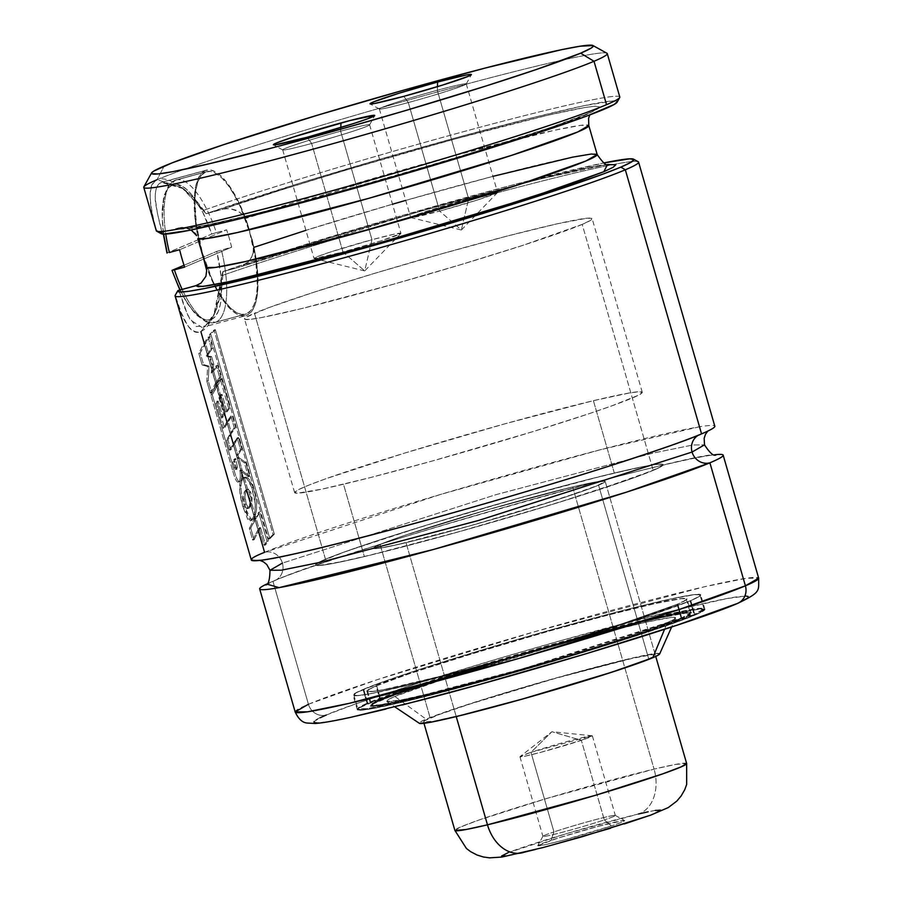 <?xml version="1.0" encoding="UTF-8"?>
<svg xmlns="http://www.w3.org/2000/svg" width="903" height="903" viewBox="0 0 903 903"><rect width="100%" height="100%" fill="white"/><g stroke="black" fill="none" stroke-linecap="round" stroke-linejoin="round"><path stroke-width="0.68" stroke-dasharray="4.51 3.39" d="M701.552 433.88A15.08 14.132 -112.9 0 0 699.712 434.524A15.08 14.132 -112.9 0 0 698.403 435.19A15.08 14.132 67.1 0 1 699.712 434.524A15.08 14.132 67.1 0 1 701.552 433.88M269.974 570.278L282.413 563.1A15.08 14.132 -112.9 0 0 264.579 552.331A15.08 14.132 67.1 0 1 282.413 563.1L495.882 494.686L653.761 452.922L692.996 444.965L704.509 444.863L692.996 444.965L653.761 452.922L495.882 494.686L282.413 563.1A15.08 14.132 67.1 0 1 274.772 580.618A15.08 14.132 67.1 0 1 272.932 581.272C283.452 576.374 313.488 565.876 363.029 549.78C413.156 533.662 494.878 509.281 568.743 489.313C645.476 468.792 693.425 457.358 712.602 455.022C727.163 453.735 726.26 456.331 709.905 462.81M699.509 426.792L600.63 449.671L440.258 494.528L264.579 552.331A241.214 10.667 -16.1 0 0 251.316 559.995M175.848 180.002A73.865 25.51 -105.2 0 1 216.381 232.602L226.63 229.825L179.618 249.725L226.63 229.825A73.865 25.51 -105.2 0 1 231.642 247.196L216.765 251.406L184.031 265.268L216.765 251.406L220.942 275.415L221.393 296.444L220.197 304.954L218.074 311.772L215.106 316.648L211.392 319.448A3.77 3.533 -112.9 0 0 215.851 322.145L246.575 313.815L215.851 322.145A73.865 25.51 -105.2 0 1 214.621 322.563A73.865 25.51 -105.2 0 1 182.158 289.4A73.865 25.51 74.8 0 0 214.722 322.529A73.865 25.51 74.8 0 0 215.851 322.145A73.865 25.51 74.8 0 0 226.45 282.3A73.865 25.51 74.8 0 0 221.404 249.973A73.865 25.51 -105.2 0 1 215.851 322.145A3.77 3.533 67.1 0 1 211.392 319.448A70.107 24.2 74.8 0 0 216.765 251.406L231.642 247.196A73.865 25.51 74.8 0 0 226.63 229.825L216.381 232.602A73.865 25.51 74.8 0 0 176.062 179.934A73.865 25.51 74.8 0 0 174.922 180.329A73.865 25.51 74.8 0 0 165.78 234.08M205.647 171.999L174.922 180.329L205.647 171.999L201.425 175.317L198.141 181.232L195.94 189.517L194.901 199.856L196.402 225.039L202.43 252.93L212.07 279.298L217.792 290.631L223.842 300.135L229.972 307.426L235.965 312.246L241.564 314.402L246.575 313.815A73.865 25.51 -105.2 0 1 245.447 314.21A73.865 25.51 -105.2 0 1 214.609 284.637A73.865 25.51 -105.2 0 1 205.647 171.999A73.865 25.51 -105.2 0 1 206.787 171.615A73.865 25.51 -105.2 0 1 238.336 202.633A73.865 25.51 -105.2 0 1 257.253 275.302A73.865 25.51 -105.2 0 1 246.575 313.815L250.808 310.497L254.082 304.582L256.283 296.297L257.332 285.958L255.82 260.775L249.792 232.884L240.164 206.516L234.43 195.183L228.391 185.679L222.251 178.388L216.268 173.568L210.659 171.412L205.647 171.999M497.497 192.587L461.365 230.005L439.626 211.088L410.842 217.6L414.285 215.591L427.48 210.975L468.623 198.807L461.365 230.005L468.623 198.807A45.229 1.998 -16.1 0 0 410.673 217.488A45.229 1.998 -16.1 0 0 439.626 211.088L408.303 102.558L403.799 96.35L408.303 102.558A45.229 1.998 163.9 0 1 379.35 108.958A45.229 1.998 163.9 0 1 437.3 90.277A45.229 1.998 -16.1 0 0 379.418 109.037A45.229 1.998 -16.1 0 0 408.303 102.558L439.626 211.088A45.229 1.998 -16.1 0 0 497.576 192.407A45.229 1.998 -16.1 0 0 468.623 198.807L437.3 90.277L468.623 198.807L490.397 193.355L497.497 192.587L478.059 199.789L439.626 211.088L461.365 230.005L410.842 217.6M437.447 86.654L437.3 90.277A45.229 1.998 163.9 0 1 466.253 83.877A45.229 1.998 163.9 0 1 408.303 102.558A45.229 1.998 -16.1 0 0 466.241 83.979A45.229 1.998 -16.1 0 0 437.3 90.277L437.447 86.654M314.188 258.518L364.699 270.923L371.968 239.724L393.742 234.272L400.842 233.505L381.405 240.706L342.971 252.005L364.699 270.923L342.971 252.005A45.229 1.998 -16.1 0 0 400.921 233.324A45.229 1.998 -16.1 0 0 371.968 239.724L340.645 131.195L340.792 127.571L340.645 131.195A45.229 1.998 163.9 0 1 369.598 124.795A45.229 1.998 163.9 0 1 311.648 143.475A45.229 1.998 -16.1 0 0 369.575 124.896A45.229 1.998 -16.1 0 0 340.645 131.195L371.968 239.724A45.229 1.998 -16.1 0 0 314.018 258.405A45.229 1.998 -16.1 0 0 342.971 252.005L311.648 143.475L342.971 252.005L314.188 258.518L317.63 256.508L330.825 251.892L371.968 239.724L364.699 270.923L400.842 233.505M307.144 137.267L311.648 143.475A45.229 1.998 163.9 0 1 282.695 149.875A45.229 1.998 163.9 0 1 340.645 131.195A45.229 1.998 -16.1 0 0 282.763 149.954A45.229 1.998 -16.1 0 0 311.648 143.475L307.144 137.267M638.229 161.739A241.214 10.667 -16.1 0 0 614.841 164.211A241.214 10.667 -16.1 0 0 221.788 275.641L222.86 271.566A237.444 10.497 163.9 0 1 603.701 162.969L513.231 184.822L396.112 217.273L281.68 251.982L223.154 271.543L240.085 266.949L327.823 238.527L436.86 206.505L537.409 179.663L585.833 168.364L607.55 164.493L541.676 178.602L422.367 210.602L241.101 266.633C339.979 230.863 599.028 160.61 608.87 164.685M161.265 233.719L161.129 232.748L179.087 227.827L181.661 228.854L205.794 225.231L252.479 214.508L315.96 198.017L388.437 177.767L460.993 156.264L550.728 127.391L587.097 113.846L596.319 109.477L599.118 106.904L595.404 106.215L585.302 107.423L547.365 115.324L456.094 138.69L346.526 169.933L278.135 190.939L223.38 209.067L206.448 213.661L194.517 198.4L181.887 187.745L162.675 182L205.229 170.554L201.121 173.703L197.87 179.234L195.601 186.966L194.382 196.64L195.24 220.377L200.331 247.208A75.378 26.029 -105.2 0 1 205.229 170.554L161.49 182.417C156.941 184.415 154.876 189.923 155.282 198.965L157.54 214.034L162.156 232.41L182.056 227.342L187.79 228.132L194.913 233.109L187.79 228.132L182.056 227.342L179.087 227.827C171.604 233.098 227.059 223.109 354.145 187.508C480.87 152.02 571.339 121.329 587.097 113.846C613.419 103.506 604.062 99.872 492.214 129.061C380.219 158.273 258.574 196.29 223.38 209.067L229.588 208.57L235.818 210.094L241.315 213.469L245.164 218.537A203.525 8.996 163.9 0 1 460.214 153.916A203.525 8.996 163.9 0 1 588.801 125.551L580.719 125.336L554.555 130.246L448.272 157.167L245.164 218.537L243.528 215.817L238.719 211.562L229.588 208.57L223.38 209.067L206.155 213.684L300.744 182.891L379.407 159.402L459.277 136.917L530.388 118.248L583.857 105.741L613.024 100.933L617.144 102.152M694.96 615.09A180.905 8.003 -16.1 0 0 704.904 609.344A180.905 8.003 -16.1 0 0 559.42 643.139A180.905 8.003 -16.1 0 0 367.228 703.934L363.051 689.463A180.905 8.003 163.9 0 1 555.243 628.669A180.905 8.003 163.9 0 1 700.728 594.874A180.905 8.003 163.9 0 1 690.784 600.619L694.96 615.09L703.132 611.15L704.679 609.073L699.565 608.938L670.353 614.412L619.943 626.761L556.011 644.099L488.275 663.773L427.063 682.803L381.687 698.29L359.067 707.862L357.509 709.939L362.622 710.085L374.214 708.279L414.804 699.193L506.188 674.925L573.913 655.239L635.125 636.209L694.96 615.09L690.784 600.619L630.949 621.749L569.737 640.769L502.012 660.454L410.628 684.722L370.038 693.809L358.446 695.615L353.333 695.468L354.89 693.391L377.51 683.819L422.886 668.333L517.791 639.358L615.767 612.29L666.177 599.942L695.389 594.467L700.502 594.603L698.956 596.68L690.784 600.619A180.905 8.003 163.9 0 1 498.591 661.414A180.905 8.003 163.9 0 1 353.107 695.208A180.905 8.003 163.9 0 1 363.051 689.463L367.228 703.934A180.905 8.003 -16.1 0 0 357.283 709.679A180.905 8.003 -16.1 0 0 502.768 675.884A180.905 8.003 -16.1 0 0 694.96 615.09M363.74 689.271L367.702 703.019A180.148 7.969 -16.1 0 0 357.802 708.742A180.148 7.969 -16.1 0 0 502.678 675.094A180.148 7.969 -16.1 0 0 694.068 614.548L690.106 600.8A180.148 7.969 163.9 0 1 498.704 661.346A180.148 7.969 163.9 0 1 353.829 694.994A180.148 7.969 163.9 0 1 363.74 689.271A180.148 7.969 163.9 0 1 555.131 628.736A180.148 7.969 163.9 0 1 700.006 595.077A180.148 7.969 163.9 0 1 690.106 600.8L694.068 614.548L524 669.055L398.223 702.32L366.968 708.663L357.802 708.742L367.702 703.019A0.756 0.711 -112.9 0 0 368.593 703.561C345.239 712.456 354.089 716.124 473.59 683.853C533.413 667.43 584.41 652.44 626.592 638.872C663.434 626.908 685.772 619.097 693.594 615.462A0.756 0.711 -112.9 0 0 694.068 614.548A0.756 0.711 67.1 0 1 693.594 615.462L659.213 628.127L605.337 645.577L506.391 674.789L442.989 691.98L392.997 704.227L375.524 707.873L364.033 709.656L358.954 709.521L360.5 707.467L368.593 703.561L402.975 690.885L488.636 663.739L555.796 644.223L619.21 627.032L669.191 614.796L698.166 609.356L703.234 609.491L701.699 611.557L693.594 615.462C716.948 606.568 708.099 602.888 588.609 635.159C528.786 651.594 477.777 666.583 435.607 680.14C398.754 692.104 376.427 699.915 368.593 703.561A0.756 0.711 67.1 0 1 367.702 703.019L537.77 648.523L663.547 615.248L694.802 608.904L703.979 608.825L694.068 614.548A180.148 7.969 -16.1 0 0 703.979 608.825A180.148 7.969 -16.1 0 0 559.092 642.485A180.148 7.969 -16.1 0 0 367.702 703.019L363.74 689.271L355.601 693.199L354.055 695.265L359.146 695.4L370.693 693.606L411.113 684.553L502.113 660.386L601.466 631.05L655.578 613.532L690.106 600.8L698.233 596.883L699.78 594.817L694.689 594.671L683.142 596.477L642.722 605.518L551.722 629.696L484.279 649.291L423.326 668.231L363.74 689.271M379.994 699.69L370.84 704.983L379.316 704.904L408.212 699.046L524.519 668.276L681.776 617.878A0.756 0.711 -112.9 0 0 682.668 618.42C675.376 621.817 654.54 629.098 620.169 640.261C580.832 652.914 533.255 666.899 477.45 682.216C365.997 712.32 357.735 708.889 379.52 700.593A0.756 0.711 -112.9 0 0 379.994 699.69L376.02 685.941A166.581 7.359 163.9 0 1 553.008 629.967A166.581 7.359 163.9 0 1 686.969 598.847A166.581 7.359 163.9 0 1 677.814 604.13L681.776 617.878A166.581 7.359 -16.1 0 0 690.942 612.584A166.581 7.359 -16.1 0 0 556.97 643.715A166.581 7.359 -16.1 0 0 379.994 699.69A166.581 7.359 -16.1 0 0 370.84 704.983A166.581 7.359 -16.1 0 0 504.8 673.864A166.581 7.359 -16.1 0 0 681.776 617.878L677.814 604.13L622.709 623.589L566.35 641.107L503.976 659.235L445.1 675.196L398.686 686.562L382.454 689.948L371.788 691.608L367.081 691.484L368.503 689.565L376.02 685.941L407.953 674.18L487.496 648.964L549.859 630.847L608.735 614.887L655.149 603.52L682.047 598.463L686.765 598.599L685.332 600.506L677.814 604.13A166.581 7.359 163.9 0 1 500.838 660.116A166.581 7.359 163.9 0 1 366.866 691.235A166.581 7.359 163.9 0 1 376.02 685.941L379.994 699.69A0.756 0.711 67.1 0 1 379.52 700.593C386.823 697.195 407.659 689.915 442.019 678.751C481.367 666.109 528.932 652.124 584.738 636.796C696.202 606.692 704.453 610.123 682.668 618.42A0.756 0.711 67.1 0 1 681.776 617.878L690.942 612.584L682.465 612.663L653.558 618.532L537.251 649.291L379.994 699.69M376.709 685.761L380.885 700.231A165.836 7.337 -16.1 0 0 371.765 705.491A165.836 7.337 -16.1 0 0 505.127 674.518A165.836 7.337 -16.1 0 0 681.302 618.792L677.126 604.321A165.836 7.337 163.9 0 1 500.951 660.048A165.836 7.337 163.9 0 1 367.589 691.021A165.836 7.337 163.9 0 1 376.709 685.761A165.836 7.337 163.9 0 1 552.884 630.034A165.836 7.337 163.9 0 1 686.246 599.05A165.836 7.337 163.9 0 1 677.126 604.321L681.302 618.792L649.528 630.497L570.346 655.601L477.935 682.013L403.438 700.841L387.285 704.216L376.664 705.864L371.98 705.74L373.402 703.832L394.148 695.05L435.731 680.862L491.842 663.423L553.934 645.385L612.539 629.493L658.75 618.171L685.524 613.148L690.219 613.272L688.797 615.18L681.302 618.792A165.836 7.337 -16.1 0 0 690.423 613.521A165.836 7.337 -16.1 0 0 557.061 644.505A165.836 7.337 -16.1 0 0 380.885 700.231L376.709 685.761L369.225 689.361L367.803 691.269L372.487 691.393L383.109 689.745L445.472 675.06L504.088 659.167L566.17 641.13L622.28 623.691L677.126 604.321L684.609 600.709L686.043 598.802L681.347 598.678L654.573 603.701L608.362 615.022L549.758 630.915L458.295 657.915L408.483 674.044L376.709 685.761M659.653 653.941L655.973 653.467L635.768 657.26L556.677 677.792L487.665 698.166L450.089 710.334L426.103 719.172L394.837 696.45A150.429 6.648 163.9 0 1 557.298 645.16A150.429 6.648 163.9 0 1 675.591 618.058A150.429 6.648 163.9 0 1 667.351 622.573L664.563 629.301L667.351 622.573A150.429 6.648 163.9 0 1 510.195 672.374A150.429 6.648 163.9 0 1 386.732 701.428A150.429 6.648 163.9 0 1 394.837 696.45L426.103 719.172A125.122 5.531 -16.1 0 0 419.364 723.326M648.693 658.84A120.607 5.328 -16.1 0 0 655.318 655.002A120.607 5.328 -16.1 0 0 558.336 677.532A120.607 5.328 -16.1 0 0 430.2 718.066L380.084 544.419A120.607 5.328 163.9 0 1 508.22 503.897A120.607 5.328 163.9 0 1 605.202 481.367A120.607 5.328 163.9 0 1 598.576 485.193L648.693 658.84L598.576 485.193L604.017 482.574L605.055 481.186L593.914 482.292L566.858 488.354L483.24 511.019L403.201 535.908L380.084 544.419L374.643 547.049L373.605 548.426L377.014 548.527L396.485 544.87L472.72 525.083L558.686 499.28L598.576 485.193A120.607 5.328 163.9 0 1 470.44 525.727A120.607 5.328 163.9 0 1 373.458 548.256A120.607 5.328 163.9 0 1 380.084 544.419L430.2 718.066A120.607 5.328 -16.1 0 0 423.575 721.892A120.607 5.328 -16.1 0 0 520.568 699.362A120.607 5.328 -16.1 0 0 648.693 658.84L625.587 667.351L589.354 679.079L522.837 698.719L461.918 714.905L434.862 720.966L423.721 722.073L424.76 720.684L439.851 714.296L470.091 703.979L556.056 678.176L632.292 658.389L651.763 654.731L655.172 654.822L654.133 656.21L648.693 658.84M653.196 470.384A180.905 8.003 -16.1 0 0 663.141 464.639A180.905 8.003 -16.1 0 0 517.656 498.433A180.905 8.003 -16.1 0 0 325.464 559.228L254.465 313.239A180.905 8.003 163.9 0 1 446.658 252.445A180.905 8.003 163.9 0 1 592.142 218.65A180.905 8.003 163.9 0 1 582.198 224.395L653.196 470.384L582.198 224.395L522.363 245.514L461.151 264.545L393.415 284.231L302.042 308.499L261.452 317.585L249.86 319.391L244.747 319.244L246.293 317.167L268.925 307.596L314.3 292.109L375.513 273.078L443.238 253.404L507.181 236.067L557.591 223.718L586.792 218.244L591.916 218.379L590.359 220.456L582.198 224.395A180.905 8.003 163.9 0 1 389.994 285.19A180.905 8.003 163.9 0 1 244.521 318.985A180.905 8.003 163.9 0 1 254.465 313.239L325.464 559.228A180.905 8.003 -16.1 0 0 315.519 564.973A180.905 8.003 -16.1 0 0 461.004 531.178A180.905 8.003 -16.1 0 0 653.196 470.384L593.361 491.514L532.149 510.545L464.413 530.219L373.041 554.487L332.451 563.574L320.858 565.38L315.745 565.244L317.303 563.167L325.464 559.228L339.923 553.584L385.299 538.098L446.511 519.078L514.236 499.393L605.62 475.125L646.209 466.038L657.802 464.232L662.915 464.368L661.357 466.456L653.196 470.384M619.797 97.016A241.214 10.667 -16.1 0 0 460.225 132.572A241.214 10.667 -16.1 0 0 202.994 210.523C195.014 198.784 186.605 190.206 177.767 184.754C169.008 179.279 162.1 177.609 157.032 179.72L164.143 166.096L157.032 179.72A241.214 10.667 -16.1 0 0 143.859 186.865M308.431 704.261L376.811 679.812L536.134 631.299L704.543 586.747L746.386 578.259L758.667 578.146A241.214 10.667 -16.1 0 0 564.691 623.205A241.214 10.667 -16.1 0 0 308.431 704.261A15.08 14.132 -112.9 0 0 326.265 715.029A15.08 14.132 67.1 0 1 308.431 704.261L272.932 581.272L266.69 584.049A241.214 10.667 163.9 0 1 272.932 581.272L308.431 704.261A241.214 10.667 -16.1 0 0 295.168 711.925M748.147 597.47L735.934 603.983C751.262 597.91 752.109 595.472 738.462 596.68C720.481 598.87 675.523 609.581 603.588 628.815C534.339 647.553 457.731 670.41 410.73 685.512C364.281 700.604 336.13 710.447 326.265 715.029C310.925 721.113 310.09 723.54 323.737 722.344C341.706 720.142 386.665 709.431 458.6 690.197C527.849 671.471 604.468 648.614 651.469 633.5C697.906 618.42 726.057 608.577 735.934 603.983A15.08 14.132 -112.9 0 0 737.762 603.339M606.906 53.221A241.214 10.667 -16.1 0 0 408.224 100.086A241.214 10.667 -16.1 0 0 157.032 179.72L157.009 179.731C152.122 181.819 149.842 187.406 150.146 196.504C150.575 205.5 152.663 216.754 156.411 230.242A241.214 10.667 -16.1 0 0 156.298 230.796M200.884 331.661L204.552 329.335L208.164 325.407L214.756 313.127L219.734 296.116L221.788 275.641L213.639 315.779L200.884 331.661C191.188 334.482 182.632 322.382 175.205 295.36L181.119 312.415L187.181 324.73C191.436 331.412 195.996 333.726 200.884 331.661L264.579 552.331A241.214 10.667 -16.1 0 1 520.839 471.276A241.214 10.667 -16.1 0 1 714.815 426.216M163.635 234.137L162.303 217.837L163.759 199.36L165.881 192.553L168.838 187.666L172.552 184.878L176.898 184.257L181.729 185.837L186.887 189.574L192.215 195.33L202.667 212.115L211.753 234.046L166.976 253.043M216.381 232.602L211.753 234.046A70.107 24.2 74.8 0 0 172.552 184.878A70.107 24.2 74.8 0 0 167.19 252.908L211.753 234.046M169.38 252.501A73.865 25.51 -105.2 0 1 174.922 180.329M253.957 247.32L248.494 226.811A75.378 26.029 -105.2 0 0 206.392 170.159A75.378 26.029 -105.2 0 0 205.229 170.554L210.06 169.911L215.456 171.796L221.212 176.13L227.138 182.767L238.674 201.99L248.494 226.811L254.939 252.185L256.994 265.437L257.852 289.174L256.633 298.848L254.353 306.58L251.113 312.111L246.993 315.26L242.162 315.903L236.778 314.018L231.021 309.684L225.095 303.047L219.203 294.322L213.548 283.824L203.728 259.003A75.378 26.029 -105.2 0 0 214 284.75A75.378 26.029 -105.2 0 0 245.842 315.655L203.243 327.123C207.611 325.723 212.115 319.549 216.731 308.6L221.416 291.646L223.154 271.543L240.085 266.949M258.416 530.998L255.052 519.338M254.477 517.34L250.978 505.195M246.632 490.16L243.178 478.184M241.541 472.517L233.561 444.874M230.637 434.749L227.263 423.055M224.633 413.935L216.607 386.123M216.043 384.193L212.713 372.657M212.656 372.442L207.916 356.042M207.735 355.398L204.507 344.201M222.86 271.566L221.788 275.641A241.214 10.667 163.9 0 1 614.841 164.222A241.214 10.667 163.9 0 1 638.59 162.134M597.165 154.492A203.525 8.996 -16.1 0 0 468.567 182.857A203.525 8.996 -16.1 0 0 253.517 247.478L253.585 250.718L251.802 256.903L248.065 262.118L242.963 265.854L250.142 259.646L252.987 253.878L253.517 247.478L251.903 238.606A75.378 26.029 -105.2 0 1 257.84 275.155A75.378 26.029 -105.2 0 1 245.842 315.655M492.948 176.345L405.74 200.387M392.523 204.202L305.914 230.333M248.494 226.811L245.164 218.537L248.494 226.811M196.606 235.649L194.913 233.109M162.156 232.41L162.156 232.41C159.492 224.723 154.616 200.105 155.282 198.965C155.045 189.337 157.111 183.817 161.49 182.417L183.23 188.648L206.448 213.661M157.032 179.72A241.214 10.667 163.9 0 1 413.303 98.664A241.214 10.667 163.9 0 1 607.267 53.604M402.264 704.995L385.739 709.115M357.024 715.876L326.773 721.903L316.276 722.942M314.041 721.553L320.147 717.772M326.265 715.029L356.132 703.73L418.744 682.961L498.467 658.614L562.23 640.238L676.46 609.909L727.197 598.542L745.912 596.07M282.413 563.1A15.08 14.132 -112.9 0 1 274.772 580.618A15.08 14.132 -112.9 0 1 272.932 581.272A241.214 10.667 163.9 0 1 499.235 508.705A241.214 10.667 163.9 0 1 714.623 454.762M659.641 653.975A125.122 5.531 -16.1 0 0 561.237 676.505A125.122 5.531 -16.1 0 0 426.103 719.172L420.459 721.892L419.387 723.337M394.837 696.45L388.053 699.723L386.755 701.45L400.65 700.062L434.399 692.499L510.387 672.329L593.35 647.823L638.523 633.195L667.351 622.573L674.146 619.3L675.433 617.573L671.177 617.46L646.898 622.009L604.976 632.281L551.812 646.695L444.592 678.875L394.837 696.45M379.52 700.593L371.968 704.238L370.523 706.157L375.264 706.293L385.987 704.622L448.915 689.802L508.05 673.762L570.707 655.567L627.325 637.958L682.668 618.42L690.231 614.774L691.664 612.855L686.935 612.731L676.212 614.401L638.658 622.799L554.137 645.25L491.492 663.457L434.874 681.054L379.52 700.593M223.154 271.543L215.174 312.336L205.297 325.983L196.075 326.491L187.993 315.689L178.862 290.292L184.46 307.302L190.183 319.854L202.125 327.507M617.121 102.186A237.444 10.497 -16.1 0 0 464.311 135.54A237.444 10.497 -16.1 0 0 206.155 213.684L202.994 210.523A241.214 10.667 163.9 0 1 465.079 131.251A241.214 10.667 163.9 0 1 619.695 97.535M161.129 232.748L156.422 230.242L161.129 232.748A237.444 10.497 -16.1 0 0 161.321 233.753M156.411 230.242C147.9 202.069 148.103 185.239 157.009 179.731L181.763 187.508L206.155 213.684M177.71 290.845L175.216 295.36M176.491 281.725L172.202 270.279A70.107 24.2 74.8 0 0 211.392 319.448L207.058 320.068L202.227 318.477L197.068 314.752L191.741 308.995L186.424 301.399L180.16 289.942M231.642 247.196L184.63 267.096L231.642 247.196M213.605 233.414L212.476 233.775M216.946 382.714L211.731 392.85L208.243 380.795L208.999 366.099L203.57 364.586L200.195 352.892L205.399 342.722L208.627 353.908L207.408 355.951L209.304 356.256L213.052 369.214L212.611 372.837L213.616 371.167L216.946 382.714L213.616 371.167L217.623 365.264L220.964 376.833L216.946 382.714L220.964 376.833L217.623 365.264L212.611 372.837L213.052 369.214L209.304 356.256L211.584 356.561L213.774 364.146L213.052 369.214L213.774 364.146L211.584 356.561L207.408 355.951L212.645 347.926L211.313 348.276L207.261 354.269L204.033 343.084L208.096 337.135L211.313 348.276L206.031 356.324L210.23 356.922L212.419 364.507L211.686 369.587L207.938 356.629L211.584 356.561L210.23 356.922L212.419 364.507L213.774 364.146L212.419 364.507L211.234 373.21L212.611 372.837L211.234 373.21L216.28 365.613L219.632 377.194L215.58 383.086L212.25 371.539L216.28 365.613L217.623 365.264L216.28 365.613L219.632 377.194L220.964 376.833L219.632 377.194L215.58 383.086L210.32 393.245L211.731 392.85L216.946 382.714M210.32 393.245L211.731 392.85L208.243 380.795L206.832 381.19L210.32 393.245L206.832 381.19L207.622 366.471L208.999 366.099L208.243 380.795L206.832 381.19L207.622 366.471L202.159 364.981L203.57 364.586L208.999 366.099L207.622 366.471L202.159 364.981L203.57 364.586L200.195 352.892L198.784 353.276L202.159 364.981L198.784 353.276L204.033 343.084L208.096 337.135L209.428 336.785L200.195 352.892L198.784 353.276L204.033 343.084L207.261 354.269L206.031 356.324L207.938 356.629L211.686 369.587L211.234 373.21L212.25 371.539L215.58 383.086L210.32 393.245M209.428 336.785L208.096 337.135L211.313 348.276L212.645 347.926L209.428 336.785L212.645 347.926L208.627 353.908L205.399 342.722L209.428 336.785M242.388 470.869L241.248 469.932C242.083 476.445 241.654 480.306 239.972 481.525C238.426 482.71 236.439 478.883 234.024 470.057L212.284 394.769L217.51 384.655L224.949 413.393L222.827 417.288L218.131 401.045L217.273 402.794L224.565 428.056L228.166 421.577L231.54 433.271L227.94 439.761L230.863 449.852L234.464 443.407L242.388 470.869L234.464 443.407L238.505 437.503L241.869 449.163L237.963 454.92L238.674 457.437L245.695 462.46L249.713 476.4L242.388 470.869L249.713 476.4L245.695 462.46L238.674 457.437L237.963 454.92L241.869 449.163L238.505 437.503L230.863 449.852L227.94 439.761L231.54 433.271L228.166 421.577L232.206 415.617L235.581 427.322L231.54 433.271L235.581 427.322L232.206 415.617L224.565 428.056L217.273 402.794L218.131 401.045L216.743 401.417L221.438 417.671L222.827 417.288L224.949 413.393L220.287 397.264L222.07 394.363L220.716 394.735L219.497 396.665L216.144 385.028L220.23 379.091L228.628 408.19L225.75 412.174L220.716 394.735L225.75 412.174L227.104 411.813L229.96 407.84L221.562 378.729L212.284 394.769L234.024 470.057L232.613 470.44C235.017 479.279 237.004 483.105 238.573 481.909C240.277 480.678 240.706 476.818 239.882 470.305L241.248 469.932C242.083 476.445 241.654 480.306 239.972 481.525L238.573 481.909C237.004 483.105 235.017 479.279 232.613 470.44L210.873 395.153L212.284 394.769L210.873 395.153L216.144 385.028L220.23 379.091L221.562 378.729L220.23 379.091L228.628 408.19L229.96 407.84L228.628 408.19L225.75 412.174L227.104 411.813L222.07 394.363L220.716 394.735L218.921 397.636L220.287 397.264L218.921 397.636L223.572 413.766L224.949 413.393L223.572 413.766L221.438 417.671L222.827 417.288L218.131 401.045L216.743 401.417L215.873 403.167L217.273 402.794L215.873 403.167L223.165 428.44L224.565 428.056L223.165 428.44L230.875 415.978L234.249 427.672L230.175 433.643L226.8 421.938L230.875 415.978L232.206 415.617L230.875 415.978L234.249 427.672L235.581 427.322L234.249 427.672L226.551 440.145L227.94 439.761L226.551 440.145L229.464 450.236L230.863 449.852L229.464 450.236L237.173 437.865L240.537 449.525L236.597 455.293L237.308 457.81L244.363 462.821L248.381 476.75L241.022 471.242L233.098 443.779L237.173 437.865L238.505 437.503L237.173 437.865L240.537 449.525L241.869 449.163L240.537 449.525L236.597 455.293L237.963 454.92L236.597 455.293L237.308 457.81L238.674 457.437L237.308 457.81L244.363 462.821L245.695 462.46L244.363 462.821L248.381 476.75L249.713 476.4L248.381 476.75L241.022 471.242L239.882 470.305L241.248 469.932L242.388 470.869M237.512 467.517L235.751 458.566L234.103 461.478L236.451 468.804L237.015 469.131L237.512 467.517L236.913 469.188L234.103 461.478L232.703 461.862L234.464 467.698L235.864 467.314L234.464 467.698L235.514 469.571L236.123 467.889L237.512 467.517L236.123 467.889L234.362 458.95L235.751 458.566L237.512 467.517M239.972 481.525C238.426 482.71 236.439 478.883 234.024 470.057L232.613 470.44L210.873 395.153L216.144 385.028L223.572 413.766L221.438 417.671L216.743 401.417L215.873 403.167L223.165 428.44L226.8 421.938L230.175 433.643L226.551 440.145L229.464 450.236L233.098 443.779L241.022 471.242L239.882 470.305C240.706 476.818 240.277 480.678 238.573 481.909M235.751 458.566L234.103 461.478L232.703 461.862L234.362 458.95L235.751 458.566M235.615 469.515L236.123 467.889L234.362 458.95L232.703 461.862L235.615 469.515M220.863 396.304L217.51 384.655L221.562 378.729L229.96 407.84L227.104 411.813L222.07 394.363L220.863 396.304M268.541 539.091L269.862 538.741L210.828 334.223L209.507 334.584L268.541 539.091L269.862 538.741L274.354 534.136L215.343 329.663L210.828 334.223L209.507 334.584L214.045 330.001L215.343 329.663L214.045 330.001L273.067 534.474L274.354 534.136L273.067 534.474L268.541 539.091L209.507 334.584L214.045 330.001L273.067 534.474L268.541 539.091M215.343 329.663L274.354 534.136L269.862 538.741L210.828 334.223L215.343 329.663M259.319 529.508L254.115 539.768L250.729 528.063L255.955 517.859L259.319 529.508L260.527 527.6L259.172 527.962L257.953 529.88L254.59 518.232L258.653 512.294L267.04 541.348L264.173 545.322L259.172 527.962L264.173 545.322L265.538 544.949L268.372 540.999L259.985 511.933L250.729 528.063L249.318 528.447L252.705 540.163L254.115 539.768L250.729 528.063L249.318 528.447L254.59 518.232L258.653 512.294L259.985 511.933L258.653 512.294L267.04 541.348L268.372 540.999L267.04 541.348L264.173 545.322L265.538 544.949L260.527 527.6L259.172 527.962L257.953 529.88L252.705 540.163L254.115 539.768L259.319 529.508L255.955 517.859L259.985 511.933L268.372 540.999L265.538 544.949L260.527 527.6L259.319 529.508M249.318 528.447L254.59 518.232L257.953 529.88L252.705 540.163L249.318 528.447M247.67 489.155L250.707 492.09L249.126 489.279L247.67 489.155L244.25 477.315C247.174 476.062 250.142 479.38 253.145 487.27C256.881 499.257 257.592 508.694 255.289 515.545L251.689 503.073L255.289 515.545L253.427 519.09L249.126 518.898L244.261 506.233L241.169 491.243L241.033 485.238L241.869 480.689L244.25 477.315L247.67 489.155L246.316 490.634L245.006 495.578L246.147 503.964C247.422 508.965 248.912 509.619 250.639 505.917L251.689 503.073L248.776 508.254L246.147 503.964C244.566 497.372 244.623 492.925 246.316 490.634L244.939 491.006C243.234 493.343 243.167 497.79 244.758 504.348L246.147 503.964L244.758 504.348L247.399 508.626L249.262 506.29L250.639 505.917L249.262 506.29L250.741 498.659L249.352 492.462L247.772 489.64L246.305 489.528L242.884 477.676L244.894 477.552L247.309 479.154L251.813 487.62L255.154 503.693L255.075 510.714L253.924 515.918L250.323 503.445L249.352 492.462L250.707 492.09L251.689 503.073L252.095 498.287L250.707 492.09L249.352 492.462L246.305 489.528L244.939 491.006L248.009 489.02L244.939 491.006L243.618 495.961L244.758 504.348C246.045 509.348 247.546 510.003 249.262 506.29L250.323 503.445L253.924 515.918C256.26 509.089 255.56 499.664 251.813 487.62C248.799 479.753 245.819 476.434 242.884 477.676L240.48 481.073C238.787 486.751 239.577 495.262 242.851 506.628L250.323 520.839L253.427 519.09L251.734 520.455L244.261 506.233L242.851 506.628L244.261 506.233C240.977 494.844 240.175 486.333 241.869 480.689L240.48 481.073L241.869 480.689L244.702 477.145L243.336 477.506M244.25 477.315L246.248 477.19L248.664 478.804L253.145 487.27L251.813 487.62L253.145 487.27L255.346 495.318L256.486 503.31L256.429 510.33L255.289 515.545L253.427 519.09L252.05 519.462L253.924 515.918L252.05 519.462L247.727 519.293L242.851 506.628L239.769 491.638L240.48 481.073L242.884 477.676L246.305 489.528M592.097 735.764L551.936 731.712L530.987 752.334L520.117 756.545L524.587 756.274L540.423 752.425L581.329 740.325L551.936 731.712L581.329 740.325A37.689 1.671 163.9 0 1 542.229 751.939A37.689 1.671 163.9 0 1 519.947 756.782A37.689 1.671 163.9 0 1 530.987 752.334L553.957 831.923A37.689 1.671 -16.1 0 0 542.917 836.37A37.689 1.671 -16.1 0 0 565.199 831.528A37.689 1.671 -16.1 0 0 604.299 819.913L581.329 740.325L604.299 819.913A37.689 1.671 163.9 0 1 564.465 831.719A37.689 1.671 163.9 0 1 542.929 836.291A37.689 1.671 163.9 0 1 553.957 831.923L551.011 840.354A45.229 1.998 -16.1 0 0 537.782 845.592A45.229 1.998 -16.1 0 0 563.619 840.117A45.229 1.998 -16.1 0 0 611.421 825.94L604.299 819.913L611.421 825.94L563.912 840.038L544.678 844.802L537.759 845.626L557.682 838.176L598.52 826.256L623.973 820.466L624.662 820.669L623.691 821.358L621.083 822.498L611.421 825.94A45.229 1.998 -16.1 0 0 624.605 820.534A45.229 1.998 -16.1 0 0 597.03 826.651A45.229 1.998 -16.1 0 0 551.011 840.354L553.957 831.923A37.689 1.671 163.9 0 1 592.312 820.5A37.689 1.671 163.9 0 1 615.282 815.409A37.689 1.671 163.9 0 1 604.299 819.913A37.689 1.671 -16.1 0 0 615.338 815.465A37.689 1.671 -16.1 0 0 593.057 820.308A37.689 1.671 -16.1 0 0 553.957 831.923L530.987 752.334A37.689 1.671 163.9 0 1 570.075 740.72A37.689 1.671 163.9 0 1 592.368 735.877A37.689 1.671 163.9 0 1 581.329 740.325L592.097 735.764L530.987 752.334L551.936 731.712L520.117 756.545M638.489 813.998A82.918 3.668 -16.1 0 0 525.828 846.359A82.918 3.668 -16.1 0 0 523.943 852.297A82.918 3.668 -16.1 0 0 636.604 819.947A82.918 3.668 -16.1 0 0 638.489 813.998A37.689 27.395 76.6 0 0 654.077 769.119A37.689 27.395 -103.4 0 1 638.489 813.998L566.982 833.492L508.129 852.68M454.898 830.421L460.316 827.114L478.872 820.059L546.067 798.67L654.077 769.119A120.607 5.328 -16.1 0 0 526.641 804.55A120.607 5.328 -16.1 0 0 454.898 830.421M572.637 486.954L654.077 769.119L572.637 486.954L597.12 481.728L603.351 480.972L605.202 481.525L595.63 486.401L584.591 490.532L531.878 507.712L464.819 527.296L406.023 542.658A120.607 5.328 163.9 0 1 373.458 548.256A120.607 5.328 163.9 0 1 445.202 522.385A120.607 5.328 163.9 0 1 572.637 486.954A120.607 5.328 163.9 0 1 605.202 481.367A120.607 5.328 163.9 0 1 533.459 507.226A120.607 5.328 163.9 0 1 406.023 542.658L381.54 547.895L375.309 548.64L373.458 548.087L383.03 543.211L408.777 534.023L491.266 508.705L572.637 486.954M456.229 716.576L406.023 542.658L456.229 716.576M593.406 400.684L614.288 473.025A180.905 8.003 -16.1 0 0 423.135 526.178A180.905 8.003 -16.1 0 0 315.519 564.973A180.905 8.003 -16.1 0 0 364.372 556.587L343.49 484.234A180.905 8.003 163.9 0 1 294.638 492.62A180.905 8.003 163.9 0 1 402.253 453.825A180.905 8.003 163.9 0 1 593.406 400.684L630.136 392.828L639.482 391.71L642.247 392.534L638.342 395.288L611.342 406.034L589.287 413.63L532.262 431.815L431.679 461.185L369.462 477.811L322.315 489.054L297.414 493.207L294.649 492.372L298.554 489.629L308.984 485.069L325.554 478.872L404.623 453.092L505.206 423.733L593.406 400.684A180.905 8.003 163.9 0 1 642.259 392.286A180.905 8.003 163.9 0 1 534.644 431.081A180.905 8.003 163.9 0 1 343.49 484.234L364.372 556.587A180.905 8.003 -16.1 0 0 555.526 503.434A180.905 8.003 -16.1 0 0 663.141 464.639A180.905 8.003 -16.1 0 0 614.288 473.025L593.406 400.684M364.372 556.587L452.561 533.526L553.155 504.167L632.224 478.387L659.224 467.63L663.129 464.887L660.364 464.063L651.018 465.18L635.464 468.205L588.316 479.459L526.088 496.086L425.505 525.444L346.436 551.225L319.436 561.982L315.531 564.725L318.296 565.56L343.196 561.406L364.372 556.587M686.652 763.532A120.607 5.328 -16.1 0 0 654.077 769.119L675.602 764.412L686.652 763.532M535.851 849.351L549.498 845.784M610.462 828.277L624.357 823.931M646.706 816.459L654.303 813.614M655.318 810.409L648.196 811.797M507.114 855.897L523.943 852.297M707.783 431.092L699.848 434.467C638.963 462.934 270.821 566.102 258.506 560.165L259.861 560.379M245.447 314.21L214.722 322.529L212.058 322.947L205.952 321.852L195.793 314.537L186.808 302.742L179.878 290.021M379.418 109.037L370.095 103.901M379.35 108.958L410.673 217.488M369.575 124.896L374.734 115.584M369.598 124.795L400.921 233.324M704.904 609.344L700.728 594.874M353.829 694.994L357.802 708.742C356.696 714.973 439.942 693.809 533.729 667.001C604.163 646.717 671.053 625.147 693.685 615.428C711.666 606.568 700.683 611.466 703.979 608.825L700.006 595.077M366.866 691.235L370.84 705.198L379.61 700.57C426.6 679.011 694.362 604.355 691.055 612.776L686.969 598.847M367.589 691.021L371.765 705.491M386.732 701.428L394.859 706.88M655.318 655.002L605.202 481.367L655.736 656.425M642.259 392.286L592.142 218.65M265.663 584.952L274.625 580.685C335.521 552.207 703.663 449.039 715.977 454.977M163.364 234.125L161.953 211.765L163.782 196.369L168.782 185.047L176.062 179.934L206.787 171.615M191.188 229.96L186.018 228.245C199.01 234.566 585.686 122.955 593.282 110.697L589.828 114.895M294.638 492.62L244.521 318.985M423.575 721.892L423.981 723.314M675.591 618.058L671.629 626.998M686.246 599.05L690.423 613.521M357.283 709.679L353.107 695.208M206.392 170.159L162.675 182M184.912 189.867L181.684 187.463M215.343 311.953L213.661 315.711M282.695 149.875L314.018 258.405M282.763 149.954L273.44 144.819M466.253 83.877L497.576 192.407M466.241 83.979L471.389 74.667M235.514 469.571L236.913 469.188M251.734 520.455L250.345 520.828M247.399 508.626L248.788 508.254M519.947 756.782L542.917 836.37M542.929 836.291L537.782 845.592M615.282 815.409L624.605 820.534M592.368 735.877L615.338 815.465"/><path stroke-width="1.35" d="M258.416 530.998L264.579 552.331C248.223 558.81 247.32 561.406 261.881 560.12C281.059 557.783 329.008 546.349 405.74 525.839C479.606 505.861 561.327 481.48 611.455 465.361C660.996 449.265 691.032 438.779 701.552 433.88L699.509 426.792M698.403 435.19A15.08 14.132 -112.9 0 0 692.07 452.042L478.601 520.455L320.723 562.219L281.488 570.177L269.974 570.278L281.488 570.177L320.723 562.219L478.601 520.455L692.07 452.042A15.08 14.132 67.1 0 1 698.403 435.19M715.977 454.977C713.618 456.331 709.792 452.956 704.509 444.863L692.07 452.042L704.509 444.863L704.159 438.271L705.491 434.309L707.783 431.092M165.78 234.08A73.865 25.51 74.8 0 0 169.38 252.501L179.618 249.725A73.865 25.51 74.8 0 0 184.63 267.096L174.392 269.873A73.865 25.51 74.8 0 0 182.158 289.4A73.865 25.51 -105.2 0 1 174.392 269.873L172.202 270.279L184.031 265.268L172.202 270.279M437.628 82.026L437.447 86.654L437.628 82.026L466.467 74.96L471.343 74.475L468.51 76.224L442.549 85.085L403.799 96.35A52.769 2.337 163.9 0 1 370.095 103.901A52.769 2.337 163.9 0 1 437.628 82.026A52.769 2.337 163.9 0 1 471.389 74.667A52.769 2.337 163.9 0 1 403.799 96.35L374.959 103.405L370.083 103.89L372.916 102.141L398.878 93.28L437.628 82.026M340.973 122.943A52.769 2.337 163.9 0 1 374.734 115.584A52.769 2.337 163.9 0 1 307.144 137.267L274.918 144.852L273.428 144.807L276.262 143.058L293.712 136.895L349.969 120.55L374.689 115.392L367.634 118.79L354.394 123.305L307.144 137.267A52.769 2.337 163.9 0 1 273.44 144.819A52.769 2.337 163.9 0 1 340.973 122.943L340.792 127.571L340.973 122.943M175.092 295.913L251.316 559.995A241.214 10.667 -16.1 0 0 445.292 514.936A241.214 10.667 -16.1 0 0 701.552 433.88A241.214 10.667 -16.1 0 0 714.815 426.216L638.59 162.134A241.214 10.667 163.9 0 1 625.327 169.798A241.214 10.667 -16.1 0 0 638.229 161.739L633.579 159.176A237.444 10.497 163.9 0 1 620.869 167.1L625.327 169.798A241.214 10.667 163.9 0 1 369.067 250.853A241.214 10.667 163.9 0 1 175.092 295.913A241.214 10.667 163.9 0 1 175.205 295.36A241.214 10.667 -16.1 0 0 175.193 295.394A241.214 10.667 -16.1 0 0 364.022 252.264A241.214 10.667 -16.1 0 0 625.327 169.798L701.552 433.88L625.327 169.798L620.869 167.1L630.937 162.326L633.917 159.538L629.73 158.815L603.701 162.969A237.444 10.497 163.9 0 1 633.579 159.176M197.813 238.584L203.728 259.003L197.813 238.584A203.525 8.996 163.9 0 0 397.568 190.115A203.525 8.996 163.9 0 0 588.801 125.551L577.615 132.019L511.64 155.35L368.751 198.344L237.421 232.534L207.171 238.471L197.813 238.584M194.913 233.109L196.606 235.649L191.188 229.96M394.859 706.88L419.364 723.326A125.122 5.531 -16.1 0 0 522.058 699.159A125.122 5.531 -16.1 0 0 652.79 657.723L664.563 629.301L652.79 657.723L658.434 655.002L659.517 653.569M151.591 172.902L143.859 186.865A241.214 10.667 -16.1 0 0 332.699 143.735A241.214 10.667 -16.1 0 0 594.005 61.269L580.629 53.187A229.904 10.159 163.9 0 1 331.57 131.793A229.904 10.159 163.9 0 1 151.591 172.902A229.904 10.159 163.9 0 1 164.143 166.096A229.904 10.159 163.9 0 1 403.551 90.198A229.904 10.159 163.9 0 1 592.932 45.522A229.904 10.159 163.9 0 1 580.629 53.187L594.005 61.269A241.214 10.667 163.9 0 1 337.745 142.324A241.214 10.667 163.9 0 1 143.769 187.384A241.214 10.667 163.9 0 1 156.987 179.742M709.905 462.81A15.08 14.132 67.1 0 1 692.07 452.042A15.08 14.132 -112.9 0 0 709.905 462.81A241.214 10.667 163.9 0 1 453.645 543.866A241.214 10.667 163.9 0 1 259.669 588.937A241.214 10.667 163.9 0 1 266.69 584.049L279.117 587.639L433.779 549.396L626.535 492.146L709.905 462.81L745.404 585.81L709.905 462.81A241.214 10.667 163.9 0 0 723.168 455.146L758.667 578.146L745.404 585.81L677.024 610.259L517.701 658.784L349.303 703.324L307.449 711.824L295.168 711.925A241.214 10.667 -16.1 0 0 489.144 666.865A241.214 10.667 -16.1 0 0 745.404 585.81A15.08 14.132 67.1 0 1 737.762 603.339A15.08 14.132 -112.9 0 0 745.404 585.81A241.214 10.667 -16.1 0 0 758.667 578.146C758.509 591.172 761.41 591.939 737.627 603.396C696.281 621.478 533.56 671.121 421.475 700.085L351.425 717.163C334.855 720.831 322.811 722.931 315.26 723.472L307.483 723.066C302.584 722.829 298.487 719.115 295.168 711.925L308.431 704.261M143.769 187.384L156.298 230.796A241.214 10.667 -16.1 0 0 350.274 185.736A241.214 10.667 -16.1 0 0 606.534 104.68L594.005 61.269L606.534 104.68A241.214 10.667 -16.1 0 0 619.797 97.016L607.267 53.604A241.214 10.667 163.9 0 1 594.005 61.269A241.214 10.667 -16.1 0 0 606.906 53.221L592.932 45.522M167.19 252.908L163.635 234.137M169.38 252.501L179.618 249.725A73.865 25.51 -105.2 0 0 184.63 267.096L171.988 270.403L179.878 290.021M255.052 519.338L254.477 517.34M250.978 505.195L246.632 490.16M243.178 478.184L241.541 472.517M233.561 444.874L230.637 434.749M227.263 423.055L224.633 413.935M216.607 386.123L216.043 384.193M207.916 356.042L207.735 355.398M204.507 344.201L200.884 331.661M608.87 164.685C606.951 166.434 603.046 163.037 597.165 154.492A203.525 8.996 -16.1 0 1 405.921 219.057A203.525 8.996 -16.1 0 1 206.166 267.525L203.728 259.003L206.685 270.55L205.907 276.318L201.03 283.102L195.793 285.698L202.78 286.454L231.823 281.149L370.862 245.39L530.027 197.734L603.802 171.728L607.55 164.493L615.823 164.786L613.024 167.36L603.802 171.728L567.434 185.273L477.698 214.146L405.142 235.649L332.665 255.899L269.184 272.39L222.499 283.113L207.363 285.856L198.367 286.725L195.793 285.698L178.862 290.292L177.835 290.631L179.81 291.996L188.896 291.263L204.8 288.463L254.883 277.063L323.805 259.217L443.305 225.378L552.41 191.549L604.039 173.715L620.869 167.1A237.444 10.497 163.9 0 1 363.649 248.28A237.444 10.497 163.9 0 1 177.767 290.743A237.444 10.497 163.9 0 1 177.835 290.631L195.793 285.698L201.03 283.102L205.907 276.318L206.685 270.55L206.166 267.525L215.524 267.412L245.774 261.475L377.104 227.285L519.993 184.291L585.968 160.96L597.165 154.492L591.262 154.029L572.547 157.156L492.948 176.345M405.74 200.387L392.523 204.202M305.914 230.333L253.957 247.32M617.212 101.655L614.232 104.443L587.334 115.832L535.693 133.667L465.756 155.734L386.247 179.268L307.099 201.335L238.178 219.181L188.095 230.581L163.104 234.114L161.129 232.748M737.762 603.339A15.08 14.132 67.1 0 1 735.934 603.983L677.566 625.011L584.613 654.178L479.03 684.609L402.264 704.995M385.739 709.115L357.024 715.876M316.276 722.942L314.109 722.547L314.041 721.553M320.147 717.772L326.265 715.029M745.912 596.07L748.079 596.465L748.147 597.47M714.623 454.762A241.214 10.667 163.9 0 1 723.168 455.146M282.413 563.1L269.974 570.278L266.791 564.556L263.462 561.835L259.861 560.379M580.629 53.187L591.014 48.186L593.057 46.561L592.989 45.545L580.121 46.211L561.463 49.71L485.295 68.03L404.047 90.052L317.969 115.065L223.47 144.717L172.36 162.766L153.758 171.096L151.715 172.721L151.783 173.737L158.285 173.918L173.015 171.626L209.214 163.77L278.632 146.23L340.724 129.231L405.549 110.55L486.604 85.796L536.574 69.429L580.629 53.187M419.387 723.337L430.945 722.186L459.017 715.898L522.216 699.114L611.399 672.34L652.79 657.723A125.122 5.531 -16.1 0 0 659.641 653.975L671.629 626.998M156.659 231.179L161.321 233.753A237.444 10.497 -16.1 0 0 392.004 177.609A237.444 10.497 -16.1 0 0 617.121 102.186L619.695 97.535A241.214 10.667 163.9 0 1 606.534 104.68A241.214 10.667 163.9 0 1 355.342 184.314A241.214 10.667 163.9 0 1 156.659 231.179A241.214 10.667 163.9 0 1 156.411 230.242M175.216 295.36L177.835 290.631M180.16 289.942L176.491 281.725M535.851 849.351L523.943 852.297A37.689 27.395 -103.4 0 1 522.081 852.827A37.689 27.395 -103.4 0 1 487.473 824.823L465.948 829.53L454.898 830.421A120.607 5.328 -16.1 0 0 487.473 824.823L456.229 716.576L487.473 824.823A120.607 5.328 -16.1 0 0 614.909 789.391A120.607 5.328 -16.1 0 0 686.652 763.532L681.234 766.839L662.678 773.882L595.483 795.283L487.473 824.823A37.689 27.395 76.6 0 0 522.081 852.827M549.498 845.784L610.462 828.277M624.357 823.931L646.706 816.459M654.303 813.614L660.872 810.273L655.318 810.409M648.196 811.797L638.489 813.998M508.129 852.68L501.56 856.033L507.114 855.897M259.669 588.937L295.168 711.925M166.976 253.032L163.364 234.125M597.165 154.492L588.801 125.551L588.587 118.282L589.828 114.895M265.663 584.952C268.383 584.828 269.828 579.94 269.974 570.278M177.767 290.743L175.193 295.394M655.736 656.425L686.652 763.532L686.675 784.436L684.734 789.73L681.099 796.028L676.787 801.119L668.265 807.575L650.51 815.217L581.825 836.833L542.669 847.646L501.842 857.06L489.595 857.85L483.5 857.015L477.123 855.051L470.666 851.687L466.422 848.481L454.898 830.421L423.981 723.314"/></g></svg>
